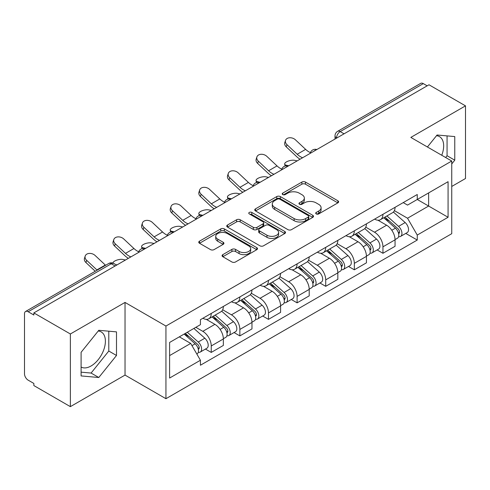 <?xml version="1.0" encoding="UTF-8"?>
<svg xmlns="http://www.w3.org/2000/svg" width="490" height="490" viewBox="0 0 490 490"><rect width="100%" height="100%" fill="white"/><g stroke="black" fill="none" stroke-linecap="round" stroke-linejoin="round"><path stroke-width="0.73" d="M316.228 213.916A1.782 1.029 0 0 0 318.751 213.916L337.88 202.872A2.548 1.47 0 0 0 338.627 201.831A2.548 1.47 0 0 0 337.88 200.79L305.472 182.078A2.548 1.47 0 0 0 301.871 182.078L282.736 193.121A1.782 1.029 0 0 0 282.216 193.85A1.782 1.029 0 0 0 282.736 194.579A1.782 1.029 0 0 0 285.26 194.579L287.734 193.152A8.146 4.704 0 0 1 299.255 193.152L301.956 194.708A8.146 4.704 0 0 1 304.345 198.034A8.146 4.704 0 0 1 301.956 201.359L299.482 202.793A1.782 1.029 0 0 0 298.961 203.522A1.782 1.029 0 0 0 299.482 204.244A1.782 1.029 0 0 0 302.005 204.244L304.48 202.817A8.146 4.704 0 0 1 316.001 202.817L318.702 204.379A8.146 4.704 0 0 1 321.091 207.705A8.146 4.704 0 0 1 318.702 211.031L316.228 212.458A1.782 1.029 0 0 0 315.707 213.187A1.782 1.029 0 0 0 316.228 213.916L316.228 212.458M436.492 135.712A20.237 11.68 -60 0 1 439.481 136.624A20.237 11.68 -60 0 1 441.747 155.269M98.221 331.007A20.237 11.68 -60 0 1 101.21 331.926A20.237 11.68 -60 0 1 104.309 348.139A20.237 11.68 -60 0 1 91.091 365.975A20.237 11.68 -60 0 1 81.095 367.041M222.821 254.641A2.548 1.47 0 0 0 222.074 255.682A2.548 1.47 0 0 0 222.821 256.717L231.911 261.972A2.548 1.47 0 0 0 235.512 261.972L256.76 249.704A2.548 1.47 0 0 0 257.507 248.663A2.548 1.47 0 0 0 256.76 247.621L224.353 228.91A2.548 1.47 0 0 0 220.751 228.91L199.504 241.178A2.548 1.47 0 0 0 198.756 242.219A2.548 1.47 0 0 0 199.504 243.254L210.486 249.6A2.548 1.47 0 0 0 214.087 249.6L223.183 244.351A2.548 1.47 0 0 0 223.924 243.31A2.548 1.47 0 0 0 223.183 242.268L217.732 239.126A6.811 3.932 0 0 1 215.741 236.345A6.811 3.932 0 0 1 219.943 232.713A6.811 3.932 0 0 1 227.366 233.565L248.706 245.882A6.811 3.932 0 0 1 250.702 248.663A6.811 3.932 0 0 1 246.495 252.295A6.811 3.932 0 0 1 239.071 251.444L235.512 249.392A2.548 1.47 0 0 0 231.911 249.392L222.821 254.641L222.821 256.717M165.939 326.046L125.03 302.428L70.364 333.984L33.853 312.908L428.995 84.782L465.5 105.858L410.834 137.414L451.743 161.032L165.939 326.046L165.939 398.701L451.743 233.693L451.743 161.032M287.912 229.639A2.548 1.47 0 0 0 291.513 229.639L312.761 217.37A2.548 1.47 0 0 0 313.508 216.335A2.548 1.47 0 0 0 312.761 215.294L280.347 196.582A2.548 1.47 0 0 0 276.752 196.582L255.504 208.844A2.548 1.47 0 0 0 254.757 209.885A2.548 1.47 0 0 0 255.504 210.927L287.912 229.639M250.004 214.302A1.782 1.029 0 0 1 251.811 214.553L251.811 212.433L284.764 231.458A2.548 1.47 0 0 1 285.511 232.499A2.548 1.47 0 0 1 284.764 233.54L263.516 245.802A2.548 1.47 0 0 1 259.914 245.802L227.501 227.091L227.501 225.014A2.548 1.47 0 0 0 226.754 226.049A2.548 1.47 0 0 0 227.501 227.091M227.501 225.014L236.596 219.765A2.548 1.47 0 0 1 240.198 219.765L253.342 227.354A2.548 1.47 0 0 0 256.944 227.354L262.977 223.869A2.548 1.47 0 0 0 263.718 222.828A2.548 1.47 0 0 0 262.977 221.792L249.288 213.891A1.782 1.029 0 0 1 248.767 213.162A1.782 1.029 0 0 1 249.869 212.213A1.782 1.029 0 0 1 251.811 212.433M70.364 333.984L70.364 406.645L33.853 385.569L33.853 383.45L28.169 380.166A5.188 2.995 -120 0 1 24.5 373.809L24.5 313.863A5.188 2.995 -120 0 1 25.572 311.487L108.676 263.51A5.188 2.995 60 0 1 111.267 263.767L28.169 311.744A5.188 2.995 -120 0 0 25.572 311.487M451.743 186.457L465.5 178.513L465.5 105.858M70.364 406.645L125.03 375.083L165.939 398.701M33.853 312.908L33.853 315.027L28.169 311.744M344.06 133.819L340.207 131.59A5.188 2.995 60 0 0 337.616 131.332L420.714 83.355A5.188 2.995 60 0 1 423.305 83.612L340.207 131.59A5.188 2.995 120 0 0 336.538 137.947L336.538 138.156M427.158 85.836L423.305 83.612M382.947 214.308A11.932 6.891 60 0 1 380.479 219.667L392.588 212.678A11.932 6.891 -120 0 0 395.056 207.319M365.767 227.158L374.513 232.205A11.932 6.891 60 0 1 382.947 246.825L395.056 239.831A11.932 6.891 -120 0 0 386.616 225.216L377.955 220.212M395.056 239.831L395.056 246.292L382.947 253.281L377.147 249.931M380.479 219.667A11.932 6.891 60 0 1 374.605 219.128M382.947 246.825L382.947 253.281M354.331 230.833A11.932 6.891 60 0 1 351.863 236.186L363.966 229.198A11.932 6.891 -120 0 0 366.44 223.838M348.525 266.456L354.331 269.806L366.44 262.818L366.44 256.356A11.932 6.891 -120 0 0 358 241.742L349.333 236.737M351.863 236.186A11.932 6.891 60 0 1 345.989 235.647M337.151 243.683L345.897 248.73A11.932 6.891 60 0 1 354.331 263.344L354.331 269.806M325.715 247.352A11.932 6.891 60 0 1 323.247 252.711L335.35 245.717A11.932 6.891 -120 0 0 337.824 240.363M319.909 282.975L325.715 286.325L337.824 279.337L337.824 272.875A11.932 6.891 -120 0 0 329.384 258.261L320.717 253.257M323.247 252.711A11.932 6.891 60 0 1 317.367 252.172M308.535 260.202L317.275 265.249A11.932 6.891 60 0 1 325.715 279.87L325.715 286.325M297.099 263.877A11.932 6.891 60 0 1 294.625 269.231L306.734 262.242A11.932 6.891 -120 0 0 309.202 256.882M291.293 299.5L297.099 302.851L309.208 295.862L309.208 289.4A11.932 6.891 -120 0 0 300.768 274.786L292.101 269.782M294.625 269.231A11.932 6.891 60 0 1 288.751 268.692M279.913 276.728L288.659 281.775A11.932 6.891 60 0 1 297.099 296.389L297.099 302.851M268.483 280.396A11.932 6.891 60 0 1 266.009 285.756L278.118 278.761A11.932 6.891 -120 0 0 280.586 273.408M262.677 316.019L268.483 319.37L280.586 312.381L280.586 305.919A11.932 6.891 -120 0 0 272.152 291.305L263.485 286.301M266.009 285.756A11.932 6.891 60 0 1 260.135 285.217M251.297 293.247L260.043 298.294A11.932 6.891 60 0 1 268.483 312.914L268.483 319.37M239.861 296.922A11.932 6.891 60 0 1 237.393 302.275L249.502 295.286A11.932 6.891 -120 0 0 251.97 289.927M234.061 332.545L239.861 335.895L251.97 328.906L251.97 322.445A11.932 6.891 -120 0 0 243.53 307.83L234.869 302.826M237.393 302.275A11.932 6.891 60 0 1 231.519 301.736M222.681 309.772L231.427 314.819A11.932 6.891 60 0 1 239.861 329.433L239.861 335.895M211.245 313.441A11.932 6.891 60 0 1 208.777 318.8L220.88 311.805A11.932 6.891 -120 0 0 223.354 306.452M205.439 349.064L211.245 352.414L223.354 345.426L223.354 338.964A11.932 6.891 -120 0 0 214.914 324.349L206.247 319.345M208.777 318.8A11.932 6.891 60 0 1 202.903 318.261M195.835 327.314L202.805 331.338A11.932 6.891 60 0 1 211.245 345.958L211.245 352.414M403.221 202.603L407.533 205.096L448.074 181.686L428.627 192.913L428.627 206.045L407.533 218.228L394.383 210.639M169.607 355.593L190.702 343.416L200.422 360.254L169.607 378.047L169.607 342.461L200.422 324.668L200.422 319.688L417.253 194.506L417.253 199.479L448.074 217.272L417.253 235.065L407.533 218.228M448.074 181.686L448.074 217.272M200.422 360.254L200.422 365.234L417.253 240.045L417.253 235.065M451.743 163.948L454.769 160.181L454.769 136.575L437.068 134.995L427.421 146.994M125.03 302.428L125.03 375.083M81.095 375.922L98.796 377.502L116.498 355.483L116.498 331.877L98.796 330.297L81.095 352.316L81.095 375.922M190.702 343.416L179.328 336.844M405.763 233.412L417.253 240.045M445.637 157.511L447.064 155.734L447.064 135.889M447.064 155.734L454.769 160.181M81.095 372.161L91.091 373.055L108.792 351.03L108.792 331.191M91.091 373.055L98.796 377.502M108.792 351.03L116.498 355.483M316.938 214.167L318.702 213.15A8.146 4.704 0 0 0 321.091 209.824L321.091 207.705M304.345 198.034L304.345 200.153A8.146 4.704 0 0 1 301.956 203.479L300.192 204.502M337.849 202.891L305.472 184.197A2.548 1.47 0 0 0 301.871 184.197L283.447 194.83M312.73 217.389L280.347 198.701A2.548 1.47 0 0 0 276.752 198.701L255.535 210.945M308.259 217.058A1.782 1.029 0 0 0 308.78 216.335A1.782 1.029 0 0 0 308.259 215.606L279.808 199.179A1.782 1.029 0 0 0 277.291 199.179L274.676 200.686A8.146 4.704 0 0 0 272.293 204.012A8.146 4.704 0 0 0 274.676 207.337L294.123 218.565A8.146 4.704 0 0 0 305.65 218.565L308.259 217.058L308.259 219.177A1.782 1.029 0 0 0 308.78 218.448L308.78 216.335M272.293 204.012L272.293 206.131A8.146 4.704 0 0 0 274.676 209.457L274.676 207.337M308.259 219.177L305.65 220.684A8.146 4.704 0 0 1 294.123 220.684L274.676 209.457M227.538 227.109L236.596 221.878L236.596 219.765M263.718 222.828L263.718 224.947A2.548 1.47 0 0 1 262.977 225.988L256.944 229.467A2.548 1.47 0 0 1 253.342 229.467L240.198 221.878A2.548 1.47 0 0 0 236.596 221.878M251.811 214.553L284.727 233.559M266.983 235.225A6.811 3.932 0 0 0 274.406 236.082A6.811 3.932 0 0 0 278.608 232.444A6.811 3.932 0 0 0 276.611 229.663L269.096 225.327A2.548 1.47 0 0 0 265.494 225.327L259.461 228.806A2.548 1.47 0 0 0 258.72 229.847A2.548 1.47 0 0 0 259.461 230.888L266.983 235.225L266.983 237.344A6.811 3.932 0 0 0 274.406 238.195A6.811 3.932 0 0 0 278.608 234.563L278.608 232.444M258.72 229.847L258.72 231.966A2.548 1.47 0 0 0 259.461 233.007L259.461 230.888M266.983 237.344L259.461 233.007M250.702 248.663L250.702 250.782A6.811 3.932 0 0 1 246.495 254.414A6.811 3.932 0 0 1 239.071 253.563L235.512 251.511A2.548 1.47 0 0 0 231.911 251.511L222.852 256.742M215.741 236.345L215.741 238.465A6.811 3.932 0 0 0 217.732 241.245L217.732 239.126M223.146 244.369L217.732 241.245M256.729 249.722L224.353 231.029A2.548 1.47 0 0 0 220.751 231.029L199.534 243.279M297.179 160.879L294.704 160.34A5.966 2.266 -13.1 0 0 288.077 161.143A5.966 2.266 -13.1 0 0 284.678 164.138A5.966 2.266 -13.1 0 0 286.27 165.216L288.745 165.755M383.78 217.762L395.436 228.168A6.486 3.742 60 0 1 397.476 238.195L395.056 239.592M384.087 218.038L389.575 221.204M384.956 217.082L397.929 228.659A3.112 1.795 60 0 1 398.909 233.473A3.112 1.795 60 0 1 398.621 233.589M386.898 215.961L398.56 226.368A6.486 3.742 60 0 1 400.593 236.394A6.486 3.742 60 0 1 398.633 236.603M393.397 212.054L405.163 222.552A6.486 3.742 60 0 1 407.196 232.585L400.593 236.394M310.409 152.629A16.084 9.286 60 0 1 305.638 149.383L295.415 139.803A5.966 4.312 17.7 0 0 289.651 137.757A5.966 4.312 17.7 0 0 285.511 140.422A5.966 4.312 17.7 0 0 286.975 144.673L286.27 146.89A5.966 4.312 -162.3 0 1 284.8 142.639L285.511 140.422M302.6 157.756A16.084 9.286 60 0 1 297.203 154.252L286.975 144.673M286.27 146.89L296.493 156.475A19.459 11.233 -120 0 0 300.045 159.232M268.563 177.405L266.088 176.865A5.966 2.266 -13.1 0 0 259.461 177.668A5.966 2.266 -13.1 0 0 256.062 180.657A5.966 2.266 -13.1 0 0 257.648 181.735L260.123 182.274M355.158 234.281L366.82 244.688A6.486 3.742 60 0 1 368.86 254.714L366.44 256.117M355.471 234.557L360.959 237.73M356.334 233.601L369.313 245.184A3.112 1.795 60 0 1 370.287 249.998A3.112 1.795 60 0 1 370.005 250.108M358.282 232.481L369.938 242.887A6.486 3.742 60 0 1 371.977 252.92A6.486 3.742 60 0 1 370.017 253.128M364.781 228.579L376.547 239.077A6.486 3.742 60 0 1 378.58 249.104L371.977 252.92M239.947 193.924L237.472 193.385A5.966 2.266 -13.1 0 0 230.845 194.187A5.966 2.266 -13.1 0 0 227.44 197.176A5.966 2.266 -13.1 0 0 229.032 198.26L231.507 198.799M326.542 250.807L338.204 261.213A6.486 3.742 60 0 1 340.238 271.24L337.818 272.636M326.855 251.082L332.343 254.249M327.718 250.127L340.697 261.703A3.112 1.795 60 0 1 341.671 266.517A3.112 1.795 60 0 1 341.389 266.634M329.66 249.006L341.322 259.412A6.486 3.742 60 0 1 343.361 269.439A6.486 3.742 60 0 1 341.401 269.647M336.165 245.098L347.925 255.596A6.486 3.742 60 0 1 349.964 265.629L343.361 269.439M281.793 169.154A16.084 9.286 60 0 1 277.022 165.902L266.799 156.322A5.966 4.312 17.7 0 0 261.035 154.283A5.966 4.312 17.7 0 0 256.895 156.941A5.966 4.312 17.7 0 0 258.359 161.192L257.648 163.415A5.966 4.312 -162.3 0 1 256.184 159.164L256.895 156.941M273.977 174.275A16.084 9.286 60 0 1 268.587 170.777L258.359 161.192M257.648 163.415L267.877 172.995A19.459 11.233 -120 0 0 271.423 175.751M253.171 185.673A16.084 9.286 60 0 1 248.406 182.427L238.183 172.847A5.966 4.312 17.7 0 0 232.419 170.802A5.966 4.312 17.7 0 0 228.279 173.466A5.966 4.312 17.7 0 0 229.743 177.717L229.032 179.934A5.966 4.312 -162.3 0 1 227.568 175.683L228.279 173.466M245.361 190.8A16.084 9.286 60 0 1 239.965 187.296L229.743 177.717M229.032 179.934L239.261 189.514A19.459 11.233 -120 0 0 242.807 192.27M211.331 210.449L208.856 209.91A5.966 2.266 -13.1 0 0 202.229 210.712A5.966 2.266 -13.1 0 0 198.824 213.701A5.966 2.266 -13.1 0 0 200.416 214.779L202.891 215.318M297.926 267.326L309.588 277.732A6.486 3.742 60 0 1 311.622 287.759L309.202 289.161M298.232 267.601L303.727 270.774M299.102 266.646L312.075 278.228A3.112 1.795 60 0 1 313.055 283.042A3.112 1.795 60 0 1 312.773 283.153M301.044 265.525L312.706 275.931A6.486 3.742 60 0 1 314.739 285.958A6.486 3.742 60 0 1 312.785 286.166M307.549 261.623L319.309 272.122A6.486 3.742 60 0 1 321.348 282.148L314.739 285.958M182.709 226.968L180.234 226.429A5.966 2.266 -13.1 0 0 173.613 227.231A5.966 2.266 -13.1 0 0 170.208 230.22A5.966 2.266 -13.1 0 0 171.8 231.305L174.275 231.844M269.31 283.851L280.972 294.257A6.486 3.742 60 0 1 283.006 304.284L280.586 305.68M269.616 284.127L275.104 287.293M270.486 283.171L283.459 294.747A3.112 1.795 60 0 1 284.439 299.562A3.112 1.795 60 0 1 284.151 299.678M272.428 282.05L284.09 292.457A6.486 3.742 60 0 1 286.123 302.483A6.486 3.742 60 0 1 284.163 302.691M278.926 278.142L290.693 288.641A6.486 3.742 60 0 1 292.726 298.667L286.123 302.483M154.093 243.493L151.618 242.954A5.966 2.266 -13.1 0 0 144.991 243.757A5.966 2.266 -13.1 0 0 141.592 246.746A5.966 2.266 -13.1 0 0 143.184 247.824L145.653 248.363M240.694 300.37L252.35 310.776A6.486 3.742 60 0 1 254.39 320.803L251.97 322.2M241 300.646L246.488 303.818M241.87 299.69L254.843 311.273A3.112 1.795 60 0 1 255.823 316.087A3.112 1.795 60 0 1 255.535 316.197M243.812 298.569L255.474 308.976A6.486 3.742 60 0 1 257.507 319.002A6.486 3.742 60 0 1 255.547 319.211M250.31 294.668L262.077 305.166A6.486 3.742 60 0 1 264.11 315.193L257.507 319.002M224.555 202.192A16.084 9.286 60 0 1 219.79 198.946L209.561 189.367A5.966 4.312 17.7 0 0 203.803 187.327A5.966 4.312 17.7 0 0 199.663 189.985A5.966 4.312 17.7 0 0 201.127 194.236L200.416 196.459A5.966 4.312 -162.3 0 1 198.952 192.209L199.663 189.985M216.745 207.319A16.084 9.286 60 0 1 211.349 203.822L201.127 194.236M200.416 196.459L210.639 206.039A19.459 11.233 -120 0 0 214.191 208.795M195.939 218.718A16.084 9.286 60 0 1 191.174 215.471L180.945 205.886A5.966 4.312 17.7 0 0 175.181 203.846A5.966 4.312 17.7 0 0 171.041 206.511A5.966 4.312 17.7 0 0 172.505 210.761L171.8 212.979A5.966 4.312 -162.3 0 1 170.336 208.728L171.041 206.511M188.129 223.844A16.084 9.286 60 0 1 182.733 220.341L172.505 210.761M171.8 212.979L182.023 222.558A19.459 11.233 -120 0 0 185.575 225.314M167.323 235.237A16.084 9.286 60 0 1 162.551 231.99L152.329 222.411A5.966 4.312 17.7 0 0 146.565 220.371A5.966 4.312 17.7 0 0 142.425 223.03A5.966 4.312 17.7 0 0 143.888 227.28L143.184 229.504A5.966 4.312 -162.3 0 1 141.714 225.253L142.425 223.03M159.513 240.363A16.084 9.286 60 0 1 154.117 236.866L143.888 227.28M143.184 229.504L153.407 239.083A19.459 11.233 -120 0 0 156.959 241.84M125.477 260.012L123.002 259.473A5.966 2.266 -13.1 0 0 116.577 260.202A5.966 2.266 -13.1 0 0 112.951 263.093M212.072 316.895L223.734 327.296A6.486 3.742 60 0 1 225.774 337.328L223.348 338.725M212.384 317.171L217.872 320.338M213.248 316.215L226.227 327.792A3.112 1.795 60 0 1 227.201 332.606A3.112 1.795 60 0 1 226.919 332.716M215.19 315.095L226.852 325.501A6.486 3.742 60 0 1 228.891 335.527A6.486 3.742 60 0 1 226.931 335.736M221.694 311.187L233.461 321.685A6.486 3.742 60 0 1 235.494 331.712L228.891 335.527M115.763 264.606L117.037 264.888M138.707 251.762A16.084 9.286 60 0 1 133.935 248.516L123.713 238.93A5.966 4.312 17.7 0 0 117.949 236.891A5.966 4.312 17.7 0 0 113.809 239.555A5.966 4.312 17.7 0 0 115.273 243.806L114.562 246.023A5.966 4.312 -162.3 0 1 113.098 241.772L113.809 239.555M130.891 256.889A16.084 9.286 60 0 1 125.501 253.385L115.273 243.806M114.562 246.023L124.791 255.602A19.459 11.233 -120 0 0 128.337 258.359M184.167 334.051L195.118 343.821A6.486 3.742 60 0 1 197.151 353.847L196.833 354.037M184.277 333.99L189.256 336.857M185.349 333.372L197.611 344.317A3.112 1.795 60 0 1 198.585 349.131A3.112 1.795 60 0 1 198.303 349.241M187.29 332.251L198.236 342.02A6.486 3.742 60 0 1 200.269 352.047A6.486 3.742 60 0 1 198.315 352.255M193.893 328.441L204.838 338.21A6.486 3.742 60 0 1 206.878 348.237L200.269 352.047M105.595 265.292A16.084 9.286 60 0 1 105.319 265.035L95.097 255.455A5.966 4.312 17.7 0 0 89.333 253.41A5.966 4.312 17.7 0 0 85.193 256.074A5.966 4.312 17.7 0 0 86.656 260.325L85.946 262.548A5.966 4.312 -162.3 0 1 84.482 258.297L85.193 256.074M97.155 270.161A16.084 9.286 60 0 1 96.879 269.904L86.656 260.325M85.946 262.548L95.25 271.264M336.722 138.051L336.538 137.947A5.188 2.995 0 0 1 335.019 135.828L335.019 139.038M239.861 329.433L251.97 322.445M268.483 312.914L280.586 305.919M297.099 296.389L309.208 289.4M325.715 279.87L337.824 272.875M354.331 263.344L366.44 256.356M211.245 345.958L223.354 338.964M202.805 331.338L214.914 324.349M231.427 314.819L243.53 307.83M260.043 298.294L272.152 291.305M288.659 281.775L300.768 274.786M317.275 265.249L329.384 258.261M345.897 248.73L358 241.742M374.513 232.205L386.616 225.216M316.405 149.781A5.188 2.995 120 0 0 314.115 151.104M287.789 166.306A5.188 2.995 120 0 0 285.499 167.629M259.167 182.825A5.188 2.995 120 0 0 256.876 184.148M230.551 199.35A5.188 2.995 120 0 0 228.26 200.673M201.935 215.87A5.188 2.995 120 0 0 199.644 217.193M173.319 232.395A5.188 2.995 120 0 0 171.028 233.718M144.703 248.914A5.188 2.995 120 0 0 142.412 250.237M115.119 265.99L111.267 263.767A5.188 2.995 120 0 1 113.864 263.51A5.188 5.188 0 0 0 108.676 263.51M318.702 213.15L318.702 211.031M299.482 204.244L299.482 202.793M301.956 203.479L301.956 201.359M282.736 194.579L282.736 193.121M301.871 184.197L301.871 182.078M305.472 184.197L305.472 182.078M337.88 202.872L337.88 200.79M255.504 210.927L255.504 208.844M276.752 198.701L276.752 196.582M280.347 198.701L280.347 196.582M312.761 217.37L312.761 215.294M294.123 220.684L294.123 218.565M305.65 220.684L305.65 218.565M240.198 221.878L240.198 219.765M253.342 229.467L253.342 227.354M256.944 229.467L256.944 227.354M262.977 225.988L262.977 223.869M284.764 233.54L284.764 231.458M231.911 251.511L231.911 249.392M235.512 251.511L235.512 249.392M239.071 253.563L239.071 251.444M223.183 244.351L223.183 242.268M199.504 243.254L199.504 241.178M220.751 231.029L220.751 228.91M224.353 231.029L224.353 228.91M256.76 249.704L256.76 247.621M286.27 165.216L286.405 165.81M395.436 228.168L391.804 230.263M399.552 232.052L398.382 232.726M405.163 222.552L398.56 226.368M297.203 154.252L305.638 149.383M257.648 181.735L257.789 182.329M366.82 244.688L363.188 246.789M370.936 248.571L369.766 249.245M376.547 239.077L369.938 242.887M229.032 198.26L229.173 198.854M338.204 261.213L334.566 263.308M342.32 265.09L341.15 265.77M347.925 255.596L341.322 259.412M268.587 170.777L277.022 165.902M239.965 187.296L248.406 182.427M200.416 214.779L200.557 215.373M309.588 277.732L305.95 279.833M313.698 281.615L312.528 282.289M319.309 272.122L312.706 275.931M171.8 231.305L171.935 231.899M280.972 294.257L277.334 296.352M285.082 298.134L283.912 298.814M290.693 288.641L284.09 292.457M143.184 247.824L143.319 248.418M252.35 310.776L248.718 312.877M256.466 314.66L255.296 315.333M262.077 305.166L255.474 308.976M211.349 203.822L219.79 198.946M182.733 220.341L191.174 215.471M154.117 236.866L162.551 231.99M223.734 327.296L220.102 329.396M227.85 331.179L226.68 331.859M233.461 321.685L226.852 325.501M125.501 253.385L133.935 248.516M195.118 343.821L191.982 345.634M199.228 347.704L198.064 348.378M204.838 338.21L198.236 342.02M96.879 269.904L105.319 265.035M316.846 149.53A5.188 5.188 0 0 0 310.188 153.37M288.23 166.049A5.188 5.188 0 0 0 281.572 169.895M259.608 182.574A5.188 5.188 0 0 0 252.95 186.414M230.992 199.093A5.188 5.188 0 0 0 224.334 202.94M202.376 215.618A5.188 5.188 0 0 0 195.718 219.459M173.76 232.138A5.188 5.188 0 0 0 167.102 235.984M145.144 248.663A5.188 5.188 0 0 0 138.486 252.503M116.638 265.115L113.864 263.51M337.616 131.332A5.188 5.188 0 0 0 335.019 135.828M285.119 166.03L284.678 164.138M256.503 182.556L256.062 180.657M227.887 199.075L227.44 197.176M199.265 215.594L198.824 213.701M170.649 232.119L170.208 230.22M142.033 248.638L141.592 246.746"/></g></svg>
